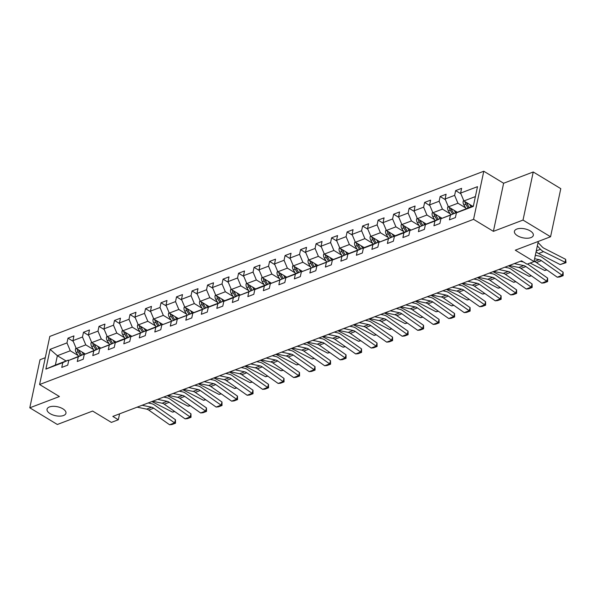 <?xml version="1.0" encoding="UTF-8"?>
<svg xmlns="http://www.w3.org/2000/svg" width="596" height="596" viewBox="0 0 596 596"><rect width="100%" height="100%" fill="white"/><g stroke="black" fill="none" stroke-linecap="round" stroke-linejoin="round"><path stroke-width="0.89" d="M62.856 408.804A9.663 4.582 12 0 1 65.947 413.237A9.663 4.582 12 0 1 59.913 416.135A9.663 4.582 12 0 1 50.131 413.654A9.663 4.582 12 0 1 47.047 409.221A9.663 4.582 12 0 1 53.074 406.323A9.663 4.582 12 0 1 62.856 408.804M530.231 230.913A9.663 4.582 12 0 1 533.323 235.345A9.663 4.582 12 0 1 527.289 238.236A9.663 4.582 12 0 1 517.507 235.755A9.663 4.582 12 0 1 514.423 231.33A9.663 4.582 12 0 1 520.45 228.432A9.663 4.582 12 0 1 530.231 230.913M45.289 357.704L40.021 359.708L29.8 407.806L57.343 424.486L92.633 411.061L111.363 422.4L118.321 419.755L119.58 413.84M483.788 171.238L49.811 336.42L39.589 384.517L473.567 219.335L483.788 171.238L503.62 183.248L493.399 231.352L523.02 220.073L533.241 171.976L503.62 183.248M533.241 171.976L560.791 188.656L550.562 236.761L515.279 250.186L534.009 261.532L538.285 241.432M523.02 220.073L550.562 236.761M66.082 360.982L57.358 355.7L55.368 365.057L68.294 360.14L62.781 362.666L61.768 367.412L67.735 365.147L68.741 360.401L78.285 356.766L77.279 361.511L83.239 359.239L84.245 354.501L93.788 350.865L92.782 355.611L98.742 353.339L99.755 348.593L109.299 344.965L108.286 349.71L114.253 347.438L115.259 342.693L124.802 339.064L123.797 343.803L129.757 341.538L130.77 336.792L140.306 333.157L139.3 337.902L145.268 335.637L146.273 330.892L155.817 327.256L154.804 332.002L160.771 329.73L161.777 324.984L171.32 321.356L170.314 326.101L176.274 323.829L177.288 319.084L186.831 315.455L185.818 320.201L191.785 317.929L192.791 313.183L202.335 309.548L201.329 314.293L207.289 312.028L208.302 307.283L217.838 303.647L216.832 308.393L222.8 306.12L223.805 301.382L233.349 297.747L232.336 302.492L238.303 300.22L239.309 295.474L248.852 291.846L247.847 296.592L253.807 294.32L254.82 289.574L264.363 285.946L263.35 290.692L269.317 288.419L270.323 283.674L279.867 280.038L278.861 284.784L284.821 282.519L285.827 277.773L295.37 274.138L294.364 278.883L300.324 276.611L301.338 271.865L310.881 268.237L309.868 272.983L315.835 270.711L316.841 265.965L326.385 262.337L325.379 267.082L331.339 264.81L332.352 260.065L341.888 256.436L340.882 261.175L346.85 258.91L347.855 254.164L357.399 250.529L356.386 255.274L362.353 253.002L363.359 248.264L372.902 244.628L371.897 249.374L377.857 247.102L378.87 242.356L388.413 238.728L387.4 243.473L393.367 241.201L394.373 236.456L403.917 232.827L402.911 237.573L408.871 235.301L409.884 230.555L419.42 226.92L418.414 231.665L424.382 229.4L425.388 224.655L434.931 221.019L433.918 225.765L439.885 223.493L440.891 218.747L450.434 215.119L449.429 219.864L455.389 217.592L456.402 212.846L473.298 206.417L477.5 186.66L460.596 193.089L461.609 188.343L455.642 190.616L460.894 193.797M62.781 362.666L45.877 369.103L50.079 349.338L66.976 342.909L67.989 338.163L73.241 341.344M455.642 190.616L454.636 195.361L445.093 198.99L446.099 194.244L440.139 196.516L439.133 201.262L429.589 204.89L430.595 200.144L424.635 202.416L423.622 207.162L414.078 210.798L415.092 206.052L409.124 208.317L408.118 213.063L398.575 216.698L399.581 211.952L393.621 214.225L392.608 218.97L383.072 222.599L384.077 217.853L378.11 220.125L377.104 224.871L367.561 228.499L368.574 223.753L362.606 226.026L361.601 230.771L352.057 234.399L353.063 229.661L347.103 231.926L346.09 236.672L336.546 240.307L337.56 235.562L331.592 237.826L330.586 242.572L321.043 246.208L322.049 241.462L316.089 243.734L315.075 248.48L305.539 252.108L306.545 247.362L300.578 249.635L299.572 254.38L290.029 258.008L291.042 253.263L285.074 255.535L284.069 260.281L274.525 263.916L275.531 259.171L269.571 261.435L268.558 266.181L259.014 269.817L260.027 265.071L254.06 267.343L253.054 272.081L243.511 275.717L244.516 270.971L238.556 273.244L237.551 277.989L228.007 281.617L229.013 276.872L223.053 279.144L222.04 283.89L212.496 287.518L213.51 282.78L207.542 285.044L206.536 289.79L196.993 293.426L197.999 288.68L192.039 290.945L191.025 295.69L181.489 299.326L182.495 294.58L176.528 296.853L175.522 301.598L165.979 305.226L166.992 300.481L161.024 302.753L160.019 307.499L150.475 311.127L151.481 306.381L145.521 308.654L144.508 313.399L134.964 317.035L135.977 312.289L130.01 314.554L129.004 319.3L119.461 322.935L120.466 318.19L114.506 320.462L113.493 325.2L103.957 328.836L104.963 324.09L98.996 326.362L97.99 331.108L88.446 334.736L89.46 329.99L83.492 332.263L82.486 337.008L72.943 340.636L73.949 335.898L67.989 338.163M534.612 258.716L539.246 259.685L527.05 264.184L521.545 260.847L112.815 416.418L118.321 419.755M68.294 360.14L68.741 360.409L83.798 354.24L84.245 354.508L99.301 348.332L99.755 348.608M85.317 354.009L76.243 348.511L85.787 344.875L93.52 349.561M83.798 354.24L78.285 356.766M72.943 340.636L76.243 348.511M82.486 337.008L85.787 344.875M100.828 348.101L91.747 342.603L101.29 338.975L109.023 343.654M99.301 348.332L93.788 350.865M88.446 334.736L91.747 342.603M97.99 331.108L101.29 338.975M99.755 348.593L120.772 340.16L130.315 336.531L130.762 336.8M116.332 342.201L107.258 336.703L116.801 333.075L124.534 337.753M114.812 342.432L109.299 344.965M103.957 328.836L107.258 336.703M113.493 325.2L116.801 333.075M131.835 336.3L122.761 330.802L132.305 327.174L140.038 331.853M130.315 336.531L124.802 339.064M119.461 322.935L122.761 330.802M129.004 319.3L132.305 327.174M130.77 336.792L161.33 324.723L161.777 324.999M147.346 330.4L138.272 324.902L147.808 321.266L155.541 325.952M145.819 330.631L140.306 333.157M134.964 317.035L138.272 324.902M144.508 313.399L147.808 321.266M162.85 324.492L153.775 319.002L163.319 315.366L171.052 320.052M161.33 324.723L155.817 327.256M150.475 311.127L153.775 319.002M160.019 307.499L163.319 315.366M161.777 324.984L238.862 295.214L239.309 295.489M178.36 318.592L169.279 313.094L178.822 309.466L186.555 314.144M176.833 318.823L171.32 321.356M165.979 305.226L169.279 313.094M175.522 301.598L178.822 309.466M193.864 312.691L184.79 307.193L194.333 303.565L202.059 308.244M192.344 312.922L186.831 315.455M181.489 299.326L184.79 307.193M191.025 295.69L194.333 303.565M209.367 306.791L200.293 301.293L209.837 297.657L217.57 302.343M207.848 307.022L202.335 309.548M196.993 293.426L200.293 301.293M206.536 289.79L209.837 297.657M224.878 300.891L215.804 295.392L225.34 291.757L233.073 296.443M223.351 301.122L217.838 303.647M212.496 287.518L215.804 295.392M222.04 283.89L225.34 291.757M240.382 294.983L231.308 289.492L240.851 285.856L248.584 290.543M238.862 295.214L233.349 297.747M228.007 281.617L231.308 289.492M237.551 277.989L240.851 285.856M239.309 295.474L260.333 287.041L269.876 283.413L270.323 283.681M255.893 289.082L246.811 283.584L256.355 279.956L264.088 284.635M254.365 289.313L248.852 291.846M243.511 275.717L246.811 283.584M253.054 272.081L256.355 279.956M271.396 283.182L262.322 277.684L271.865 274.056L279.591 278.734M269.876 283.413L264.363 285.946M259.014 269.817L262.322 277.684M268.558 266.181L271.865 274.056M270.323 283.674L300.883 271.605L301.338 271.88M286.899 277.282L277.825 271.783L287.369 268.148L295.102 272.834M285.38 277.512L279.867 280.038M274.525 263.916L277.825 271.783M284.069 260.281L287.369 268.148M302.41 271.374L293.329 265.883L302.872 262.247L310.605 266.933M300.883 271.605L295.37 274.138M290.029 258.008L293.329 265.883M299.572 254.38L302.872 262.247M301.338 271.865L378.415 242.095L378.862 242.371M317.914 265.473L308.84 259.975L318.383 256.347L326.109 261.026M316.394 265.704L310.881 268.237M305.539 252.108L308.84 259.975M315.075 248.48L318.383 256.347M333.417 259.573L324.343 254.075L333.887 250.447L341.62 255.125M331.897 259.804L326.385 262.337M321.043 246.208L324.343 254.075M330.586 242.572L333.887 250.447M348.928 253.672L339.854 248.174L349.39 244.539L357.123 249.225M347.401 253.903L341.888 256.436M336.546 240.307L339.854 248.174M346.09 236.672L349.39 244.539M364.432 247.772L355.358 242.274L364.901 238.638L372.634 243.324M362.912 248.003L357.399 250.529M352.057 234.399L355.358 242.274M361.601 230.771L364.901 238.638M379.943 241.864L370.861 236.374L380.404 232.738L388.138 237.424M378.415 242.095L372.902 244.628M367.561 228.499L370.861 236.374M377.104 224.871L380.404 232.738M378.87 242.356L399.886 233.923L409.43 230.294L409.877 230.563M395.446 235.964L386.372 230.466L395.915 226.838L403.641 231.516M393.926 236.195L388.413 238.728M383.072 222.599L386.372 230.466M392.608 218.97L395.915 226.838M410.949 230.063L401.875 224.565L411.419 220.937L419.152 225.616M409.43 230.294L403.917 232.827M398.575 216.698L401.875 224.565M408.118 213.063L411.419 220.937M409.884 230.555L440.444 218.486L440.891 218.762M426.46 224.163L417.386 218.665L426.922 215.029L434.655 219.715M424.933 224.394L419.42 226.92M414.078 210.798L417.386 218.665M423.622 207.162L426.922 215.029M441.964 218.255L432.89 212.765L442.433 209.129L450.166 213.815M440.444 218.486L434.931 221.019M429.589 204.89L432.89 212.765M439.133 201.262L442.433 209.129M440.891 218.747L473.395 205.948M457.475 212.355L448.393 206.857L457.937 203.229L465.67 207.907M455.947 212.586L450.434 215.119M445.093 198.99L448.393 206.857M454.636 195.361L457.937 203.229M472.621 206.238L463.904 200.956L475.385 196.583M460.596 193.089L463.904 200.956M493.399 231.352L473.567 219.335M29.8 407.806L59.421 396.534L39.589 384.517M78.009 355.462L70.283 350.776L57.358 355.7L50.079 349.338M55.368 365.057L45.877 369.103M66.976 342.909L70.283 350.776M440.139 196.516L445.391 199.697M424.635 202.416L429.88 205.598M409.124 208.317L414.376 211.498M393.621 214.225L398.873 217.406M378.11 220.125L383.362 223.306M362.606 226.026L367.859 229.207M347.103 231.926L352.355 235.107M331.592 237.826L336.844 241.007M316.089 243.734L321.341 246.915M300.578 249.635L305.83 252.816M285.074 255.535L290.327 258.716M269.571 261.435L274.823 264.617M254.06 267.343L259.312 270.517M238.556 273.244L243.809 276.425M223.053 279.144L228.298 282.325M207.542 285.044L212.794 288.226M192.039 290.945L197.291 294.126M176.528 296.853L181.78 300.034M161.024 302.753L166.277 305.934M145.521 308.654L150.773 311.835M130.01 314.554L135.262 317.735M114.506 320.462L119.759 323.635M98.996 326.362L104.248 329.543M83.492 332.263L88.744 335.444M539.246 259.685A7.547 5.357 -110.8 0 1 541.399 260.653L562.237 275.322L563.123 272.201L542.285 257.532A11.324 8.031 69.2 0 0 539.06 256.079L535.335 255.304M534.277 261.577A7.547 5.357 -110.8 0 1 536.43 262.545L557.267 277.207L562.237 275.322L563.16 275.65L559.681 276.976L557.267 277.207M563.123 272.201L563.16 275.65M463.666 200.398L463.174 201.359A4.001 2.838 69.2 0 0 463.889 204.972L466.154 208.704M560.18 264.564L565.15 262.672L565.641 259.312L566.006 262.694L560.18 264.564L538.568 253.524A11.324 8.031 -110.8 0 1 536.095 251.743M469.7 204.473L471.123 206.812M566.006 262.694L543.537 251.631A11.324 8.031 -110.8 0 1 540.505 249.292L537.331 245.895M538.061 242.475L542.002 246.707A7.547 5.357 69.2 0 0 544.029 248.271L565.641 259.312M466.415 202.558L464.984 201.694A4.001 2.838 69.2 0 0 465.781 204.249L468.039 207.989M469.231 207.535L466.973 203.802A4.001 2.838 -110.8 0 1 466.385 202.461M514.274 263.611L523.742 265.585A7.547 5.357 -110.8 0 1 525.888 266.554L546.733 281.223L547.62 278.101L527.564 263.991M523.355 261.942L520.323 261.309M509.297 265.503L518.773 267.477A7.547 5.357 -110.8 0 1 520.919 268.446L541.757 283.115L546.733 281.223L547.649 281.558L544.178 282.876L541.757 283.115M547.62 278.101L547.649 281.558M498.763 269.519L508.232 271.493A7.547 5.357 -110.8 0 1 510.385 272.454L531.222 287.123L532.109 284.001L511.271 269.34A11.324 8.031 69.2 0 0 508.045 267.887L504.819 267.209M493.793 271.411L503.262 273.385A7.547 5.357 -110.8 0 1 505.415 274.346L526.253 289.015L531.222 287.123L532.146 287.458L528.667 288.784L526.253 289.015M532.109 284.001L532.146 287.458M448.162 206.298L447.663 207.259A4.001 2.838 69.2 0 0 448.386 210.872L450.643 214.605M546.934 269.936L544.669 270.465L530.097 263.022M454.197 210.373L455.612 212.712M456.804 211.952L457.139 212.511M450.911 208.466L449.481 207.602A4.001 2.838 69.2 0 0 450.271 210.157L452.535 213.89M453.727 213.435L451.463 209.703A4.001 2.838 -110.8 0 1 450.881 208.362M544.669 270.465L546.629 269.727M432.651 212.206L432.16 213.159A4.001 2.838 69.2 0 0 432.875 216.773L435.14 220.505M531.431 275.844L529.166 276.373L508.5 265.809M438.686 216.274L440.109 218.62M441.301 217.853L441.636 218.412M435.4 214.366L433.977 213.502A4.001 2.838 69.2 0 0 434.767 216.057L437.024 219.79M438.216 219.335L435.959 215.603A4.001 2.838 -110.8 0 1 435.371 214.269M529.166 276.373L531.118 275.628M483.259 275.419L492.728 277.393A7.547 5.357 -110.8 0 1 494.881 278.362L515.719 293.023L516.605 289.902L495.768 275.24A11.324 8.031 69.2 0 0 492.542 273.788L489.309 273.117M478.29 277.311L487.759 279.286A7.547 5.357 -110.8 0 1 489.905 280.254L510.75 294.916L515.719 293.023L516.643 293.359L513.163 294.685L510.75 294.916M516.605 289.902L516.643 293.359M467.748 281.319L477.217 283.294A7.547 5.357 -110.8 0 1 479.37 284.262L500.208 298.924L501.102 295.802L480.257 281.141A11.324 8.031 69.2 0 0 477.031 279.688L473.805 279.017M462.779 283.212L472.248 285.186A7.547 5.357 -110.8 0 1 474.401 286.155L495.239 300.816L500.208 298.924L501.132 299.259L497.653 300.585L495.239 300.816M501.102 295.802L501.132 299.259M452.245 287.22L461.714 289.194A7.547 5.357 -110.8 0 1 463.867 290.163L484.704 304.832L485.591 301.71L464.753 287.041A11.324 8.031 69.2 0 0 461.527 285.588L458.302 284.918M447.276 289.112L456.745 291.086A7.547 5.357 -110.8 0 1 458.898 292.055L479.735 306.724L484.704 304.832L485.628 305.167L482.149 306.486L479.735 306.724M485.591 301.71L485.628 305.167M417.148 218.106L416.649 219.067A4.001 2.838 69.2 0 0 417.371 222.68L419.629 226.413M515.92 281.744L513.655 282.273L492.996 271.709M423.182 222.174L424.598 224.521M425.797 223.761L426.133 224.312M419.897 220.267L418.467 219.403A4.001 2.838 69.2 0 0 419.256 221.958L421.521 225.69M422.713 225.236L420.456 221.503A4.001 2.838 -110.8 0 1 419.867 220.17M513.655 282.273L515.615 281.528M401.644 224.007L401.145 224.968A4.001 2.838 69.2 0 0 401.868 228.581L404.125 232.313M500.417 287.644L498.152 288.173L477.485 277.617M407.679 228.082L409.094 230.421M410.286 229.661L410.622 230.212M404.393 226.167L402.963 225.303A4.001 2.838 69.2 0 0 403.753 227.858L406.01 231.591M407.21 231.144L404.945 227.404A4.001 2.838 -110.8 0 1 404.364 226.07M498.152 288.173L500.111 287.428M386.133 229.907L385.642 230.868A4.001 2.838 69.2 0 0 386.357 234.481L388.622 238.214M484.906 293.545L482.648 294.074L461.982 283.517M392.168 233.982L393.591 236.321M394.783 235.562L395.118 236.113M388.883 232.075L387.46 231.203A4.001 2.838 69.2 0 0 388.249 233.766L390.507 237.499M391.699 237.044L389.441 233.312A4.001 2.838 -110.8 0 1 388.853 231.971M482.648 294.074L484.6 293.329M436.741 293.128L446.21 295.095A7.547 5.357 -110.8 0 1 448.356 296.063L469.201 310.732L470.088 307.611L449.25 292.941A11.324 8.031 69.2 0 0 446.024 291.496L442.791 290.818M431.772 295.013L441.241 296.987A7.547 5.357 -110.8 0 1 443.387 297.955L464.224 312.624L469.201 310.732L470.125 311.067L466.646 312.393L464.224 312.624M470.088 307.611L470.125 311.067M370.63 235.815L370.131 236.768A4.001 2.838 69.2 0 0 370.854 240.382L373.111 244.114M469.402 299.453L467.137 299.982L446.478 289.418M376.665 239.883L378.08 242.222M379.272 241.462L379.607 242.021M373.379 237.975L371.949 237.111A4.001 2.838 69.2 0 0 372.738 239.666L375.003 243.399M376.195 242.945L373.93 239.212A4.001 2.838 -110.8 0 1 373.349 237.879M467.137 299.982L469.097 299.237M421.23 299.028L430.699 301.002A7.547 5.357 -110.8 0 1 432.852 301.971L453.69 316.632L454.577 313.511L433.739 298.849A11.324 8.031 69.2 0 0 430.513 297.397L427.287 296.719M416.261 300.92L425.73 302.895A7.547 5.357 -110.8 0 1 427.883 303.863L448.721 318.525L453.69 316.632L454.614 316.968L451.135 318.294L448.721 318.525M454.577 313.511L454.614 316.968M355.127 241.715L354.627 242.669A4.001 2.838 69.2 0 0 355.343 246.282L357.607 250.022M453.899 305.353L451.634 305.882L430.968 295.318M361.161 245.783L362.577 248.13M363.769 247.37L364.104 247.921M357.876 243.876L356.445 243.012A4.001 2.838 69.2 0 0 357.235 245.567L359.492 249.299M360.684 248.845L358.427 245.112A4.001 2.838 -110.8 0 1 357.846 243.779M451.634 305.882L453.593 305.137M405.727 304.928L415.196 306.903A7.547 5.357 -110.8 0 1 417.349 307.871L438.187 322.533L439.073 319.411L418.236 304.75A11.324 8.031 69.2 0 0 415.01 303.297L411.776 302.626M400.758 306.821L410.227 308.795A7.547 5.357 -110.8 0 1 412.38 309.764L433.217 324.425L438.187 322.533L439.11 322.868L435.631 324.194L433.217 324.425M439.073 319.411L439.11 322.868M339.616 247.616L339.117 248.577A4.001 2.838 69.2 0 0 339.839 252.19L342.097 255.922M438.388 311.254L436.13 311.782L415.464 301.226M345.65 251.683L347.073 254.03M348.265 253.27L348.6 253.821M342.365 249.776L340.934 248.912A4.001 2.838 69.2 0 0 341.724 251.467L343.989 255.2M345.181 254.745L342.923 251.013A4.001 2.838 -110.8 0 1 342.335 249.679M436.13 311.782L438.082 311.038M390.224 310.829L399.692 312.803A7.547 5.357 -110.8 0 1 401.838 313.772L422.676 328.441L423.57 325.319L402.725 310.65A11.324 8.031 69.2 0 0 399.499 309.197L396.273 308.527M385.247 312.721L394.716 314.695A7.547 5.357 -110.8 0 1 396.869 315.664L417.707 330.326L422.676 328.441L423.6 328.769L420.12 330.095L417.707 330.326M423.57 325.319L423.6 328.769M324.112 253.516L323.613 254.477A4.001 2.838 69.2 0 0 324.336 258.09L326.593 261.823M422.884 317.154L420.62 317.683L399.953 307.126M330.147 257.591L331.562 259.93M332.754 259.171L333.089 259.722M326.861 255.677L325.431 254.812A4.001 2.838 69.2 0 0 326.221 257.368L328.485 261.108M329.677 260.653L327.413 256.921A4.001 2.838 -110.8 0 1 326.832 255.58M420.62 317.683L422.579 316.938M374.713 316.729L384.182 318.704A7.547 5.357 -110.8 0 1 386.335 319.672L407.172 334.341L408.059 331.22L387.221 316.55A11.324 8.031 69.2 0 0 383.995 315.098L380.769 314.427M369.743 318.622L379.212 320.596A7.547 5.357 -110.8 0 1 381.365 321.564L402.203 336.233L407.172 334.341L408.096 334.676L404.617 335.995L402.203 336.233M408.059 331.22L408.096 334.676M308.601 259.416L308.11 260.377A4.001 2.838 69.2 0 0 308.825 263.991L311.09 267.723M407.373 323.054L405.116 323.583L384.45 313.027M314.636 263.492L316.059 265.831M317.251 265.071L317.586 265.63M311.35 261.584L309.927 260.72A4.001 2.838 69.2 0 0 310.717 263.276L312.975 267.008M314.166 266.554L311.909 262.821A4.001 2.838 -110.8 0 1 311.321 261.48M405.116 323.583L407.068 322.846M359.209 322.637L368.678 324.611A7.547 5.357 -110.8 0 1 370.824 325.572L391.669 340.241L392.555 337.12L371.718 322.458A11.324 8.031 69.2 0 0 368.492 321.006L365.259 320.328M354.24 324.529L363.709 326.496A7.547 5.357 -110.8 0 1 365.855 327.465L386.7 342.134L391.669 340.241L392.593 340.577L389.113 341.903L386.7 342.134M392.555 337.12L392.593 340.577M293.098 265.324L292.599 266.278A4.001 2.838 69.2 0 0 293.321 269.891L295.579 273.624M391.87 328.962L389.605 329.491L368.946 318.927M299.132 269.392L300.548 271.739M301.747 270.971L302.075 271.53M295.847 267.485L294.417 266.621A4.001 2.838 69.2 0 0 295.206 269.176L297.471 272.908M298.663 272.454L296.398 268.721A4.001 2.838 -110.8 0 1 295.817 267.388M389.605 329.491L391.565 328.746M343.698 328.538L353.167 330.512A7.547 5.357 -110.8 0 1 355.32 331.48L376.158 346.142L377.045 343.02L356.207 328.359A11.324 8.031 69.2 0 0 352.981 326.906L349.755 326.236M338.729 330.43L348.198 332.404A7.547 5.357 -110.8 0 1 350.351 333.373L371.189 348.034L376.158 346.142L377.082 346.477L373.603 347.803L371.189 348.034M377.045 343.02L377.082 346.477M277.594 271.225L277.095 272.186A4.001 2.838 69.2 0 0 277.81 275.799L280.075 279.531M376.367 334.863L374.102 335.392L353.435 324.827M283.629 275.292L285.044 277.639M286.236 276.879L286.572 277.431M280.344 273.385L278.913 272.521A4.001 2.838 69.2 0 0 279.703 275.076L281.96 278.809M283.16 278.354L280.895 274.622A4.001 2.838 -110.8 0 1 280.314 273.288M374.102 335.392L376.061 334.647M328.195 334.438L337.664 336.412A7.547 5.357 -110.8 0 1 339.817 337.381L360.655 352.042L361.541 348.921L340.703 334.259A11.324 8.031 69.2 0 0 337.478 332.806L334.252 332.136M323.226 336.33L332.695 338.305A7.547 5.357 -110.8 0 1 334.848 339.273L355.685 353.935L360.655 352.042L361.578 352.378L358.099 353.704L355.685 353.935M361.541 348.921L361.578 352.378M262.084 277.125L261.592 278.086A4.001 2.838 69.2 0 0 262.307 281.699L264.572 285.432M360.856 340.763L358.598 341.292L337.932 330.735M268.118 281.2L269.541 283.54M270.733 282.78L271.068 283.331M264.833 279.286L263.402 278.421A4.001 2.838 69.2 0 0 264.199 280.977L266.457 284.709M267.649 284.255L265.391 280.522A4.001 2.838 -110.8 0 1 264.803 279.189M358.598 341.292L360.55 340.547M312.691 340.338L322.16 342.313A7.547 5.357 -110.8 0 1 324.306 343.281L345.151 357.95L346.038 354.829L325.192 340.16A11.324 8.031 69.2 0 0 321.967 338.707L318.741 338.036M307.715 342.231L317.191 344.205A7.547 5.357 -110.8 0 1 319.337 345.173L340.174 359.842L345.151 357.95L346.067 358.285L342.596 359.604L340.174 359.842M346.038 354.829L346.067 358.285M246.58 283.025L246.081 283.987A4.001 2.838 69.2 0 0 246.804 287.6L249.061 291.332M345.352 346.663L343.087 347.192L322.421 336.636M252.615 287.101L254.03 289.44M255.222 288.68L255.557 289.231M249.329 285.193L247.899 284.322A4.001 2.838 69.2 0 0 248.688 286.885L250.953 290.617M252.145 290.163L249.88 286.43A4.001 2.838 -110.8 0 1 249.299 285.089M343.087 347.192L345.047 346.447M297.18 346.239L306.649 348.213A7.547 5.357 -110.8 0 1 308.803 349.181L329.64 363.851L330.527 360.729L309.689 346.06A11.324 8.031 69.2 0 0 306.463 344.615L303.237 343.937M292.211 348.131L301.68 350.105A7.547 5.357 -110.8 0 1 303.833 351.074L324.671 365.743L329.64 363.851L330.564 364.186L327.085 365.512L324.671 365.743M330.527 360.729L330.564 364.186M231.069 288.933L230.577 289.887A4.001 2.838 69.2 0 0 231.293 293.5L233.558 297.233M329.849 352.571L327.584 353.1L306.918 342.536M237.104 293.001L238.527 295.34M239.719 294.58L240.054 295.139M233.818 291.094L232.395 290.23A4.001 2.838 69.2 0 0 233.185 292.785L235.442 296.517M236.634 296.063L234.377 292.331A4.001 2.838 -110.8 0 1 233.788 290.997M327.584 353.1L329.536 352.355M281.677 352.147L291.146 354.121A7.547 5.357 -110.8 0 1 293.299 355.089L314.137 369.751L315.023 366.629L294.186 351.968A11.324 8.031 69.2 0 0 290.96 350.515L287.726 349.837M276.708 354.039L286.177 356.013A7.547 5.357 -110.8 0 1 288.322 356.974L309.168 371.643L314.137 369.751L315.06 370.086L311.581 371.412L309.168 371.643M315.023 366.629L315.06 370.086M215.566 294.834L215.067 295.787A4.001 2.838 69.2 0 0 215.789 299.401L218.047 303.14M314.338 358.472L312.08 359.001L291.414 348.436M221.6 298.901L223.016 301.248M224.215 300.488L224.55 301.04M218.315 296.994L216.884 296.13A4.001 2.838 69.2 0 0 217.674 298.685L219.939 302.418M221.131 301.963L218.874 298.231A4.001 2.838 -110.8 0 1 218.285 296.897M312.08 359.001L314.032 358.256M266.166 358.047L275.635 360.021A7.547 5.357 -110.8 0 1 277.788 360.99L298.626 375.651L299.52 372.53L278.675 357.868A11.324 8.031 69.2 0 0 275.449 356.415L272.223 355.745M261.197 359.939L270.666 361.914A7.547 5.357 -110.8 0 1 272.819 362.882L293.657 377.544L298.626 375.651L299.55 375.987L296.07 377.313L293.657 377.544M299.52 372.53L299.55 375.987M200.062 300.734L199.563 301.695A4.001 2.838 69.2 0 0 200.286 305.308L202.543 309.041M298.834 364.372L296.57 364.901L275.903 354.337M206.097 304.802L207.512 307.149M208.704 306.389L209.04 306.94M202.811 302.895L201.381 302.03A4.001 2.838 69.2 0 0 202.171 304.586L204.428 308.318M205.627 307.864L203.363 304.131A4.001 2.838 -110.8 0 1 202.782 302.798M296.57 364.901L298.529 364.156M250.663 363.947L260.132 365.922A7.547 5.357 -110.8 0 1 262.285 366.89L283.122 381.559L284.009 378.438L263.171 363.769A11.324 8.031 69.2 0 0 259.945 362.316L256.72 361.645M245.694 365.84L255.162 367.814A7.547 5.357 -110.8 0 1 257.316 368.782L278.153 383.444L283.122 381.559L284.046 381.887L280.567 383.213L278.153 383.444M284.009 378.438L284.046 381.887M184.551 306.635L184.06 307.596A4.001 2.838 69.2 0 0 184.775 311.209L187.04 314.941M283.324 370.272L281.066 370.801L260.4 360.245M190.586 310.71L192.009 313.049M193.201 312.289L193.536 312.84M187.3 308.795L185.877 307.931A4.001 2.838 69.2 0 0 186.667 310.486L188.925 314.226M190.117 313.772L187.859 310.032A4.001 2.838 -110.8 0 1 187.271 308.698M281.066 370.801L283.018 370.056M235.159 369.848L244.628 371.822A7.547 5.357 -110.8 0 1 246.774 372.791L267.619 387.46L268.505 384.338L247.668 369.669A11.324 8.031 69.2 0 0 244.442 368.216L241.209 367.546M230.19 371.74L239.659 373.714A7.547 5.357 -110.8 0 1 241.805 374.683L262.642 389.352L267.619 387.46L268.543 387.795L265.064 389.113L262.642 389.352M268.505 384.338L268.543 387.795M169.048 312.535L168.549 313.496A4.001 2.838 69.2 0 0 169.271 317.109L171.529 320.842M267.82 376.173L265.555 376.702L244.896 366.145M175.082 316.61L176.498 318.949M177.69 318.19L178.025 318.741M171.797 314.703L170.367 313.839A4.001 2.838 69.2 0 0 171.156 316.394L173.421 320.126M174.613 319.672L172.348 315.94A4.001 2.838 -110.8 0 1 171.767 314.599M265.555 376.702L267.515 375.964M219.648 375.756L229.117 377.73A7.547 5.357 -110.8 0 1 231.27 378.691L252.108 393.36L252.995 390.238L232.157 375.577A11.324 8.031 69.2 0 0 228.931 374.124L225.705 373.446M214.679 377.648L224.148 379.615A7.547 5.357 -110.8 0 1 226.301 380.583L247.139 395.252L252.108 393.36L253.032 393.695L249.553 395.021L247.139 395.252M252.995 390.238L253.032 393.695M153.544 318.443L153.045 319.396A4.001 2.838 69.2 0 0 153.761 323.01L156.025 326.742M252.317 382.081L250.052 382.61L229.385 372.046M159.579 322.51L160.994 324.857M162.186 324.09L162.522 324.649M156.294 320.603L154.863 319.739A4.001 2.838 69.2 0 0 155.653 322.294L157.91 326.027M159.102 325.572L156.845 321.84A4.001 2.838 -110.8 0 1 156.264 320.506M250.052 382.61L252.011 381.865M204.145 381.656L213.614 383.63A7.547 5.357 -110.8 0 1 215.767 384.599L236.605 399.26L237.491 396.139L216.653 381.477A11.324 8.031 69.2 0 0 213.428 380.024L210.194 379.354M199.176 383.548L208.645 385.523A7.547 5.357 -110.8 0 1 210.798 386.491L231.635 401.153L236.605 399.26L237.528 399.596L234.049 400.922L231.635 401.153M237.491 396.139L237.528 399.596M138.034 324.343L137.534 325.304A4.001 2.838 69.2 0 0 138.257 328.918L140.514 332.65M236.806 387.981L234.548 388.51L213.882 377.946M144.068 328.411L145.491 330.758M146.683 329.998L147.018 330.549M140.783 326.504L139.352 325.639A4.001 2.838 69.2 0 0 140.149 328.195L142.407 331.927M143.599 331.473L141.341 327.74A4.001 2.838 -110.8 0 1 140.753 326.407M234.548 388.51L236.5 387.765M188.641 387.556L198.11 389.531A7.547 5.357 -110.8 0 1 200.256 390.499L221.094 405.161L221.988 402.039L201.143 387.378A11.324 8.031 69.2 0 0 197.917 385.925L194.691 385.254M183.665 389.449L193.134 391.423A7.547 5.357 -110.8 0 1 195.287 392.392L216.125 407.053L221.094 405.161L222.017 405.496L218.538 406.822L216.125 407.053M221.988 402.039L222.017 405.496M122.53 330.244L122.031 331.205A4.001 2.838 69.2 0 0 122.754 334.818L125.011 338.55M221.302 393.882L219.037 394.41L198.371 383.854M128.565 334.319L129.98 336.658M131.172 335.898L131.507 336.449M125.279 332.404L123.849 331.54A4.001 2.838 69.2 0 0 124.639 334.095L126.903 337.828M128.095 337.373L125.831 333.641A4.001 2.838 -110.8 0 1 125.249 332.307M219.037 394.41L220.997 393.665M173.131 393.457L182.6 395.431A7.547 5.357 -110.8 0 1 184.753 396.4L205.59 411.069L206.477 407.947L185.639 393.278A11.324 8.031 69.2 0 0 182.413 391.825L179.187 391.155M168.161 395.349L177.63 397.323A7.547 5.357 -110.8 0 1 179.783 398.292L200.621 412.961L205.59 411.069L206.514 411.404L203.035 412.723L200.621 412.961M206.477 407.947L206.514 411.404M107.019 336.144L106.528 337.105A4.001 2.838 69.2 0 0 107.243 340.718L109.508 344.451M205.791 399.782L203.534 400.311L182.868 389.754M113.054 340.219L114.477 342.558M115.669 341.799L116.004 342.35M109.768 338.312L108.345 337.44A4.001 2.838 69.2 0 0 109.135 340.003L111.392 343.736M112.584 343.281L110.327 339.549A4.001 2.838 -110.8 0 1 109.739 338.208M203.534 400.311L205.486 399.566M157.627 399.357L167.096 401.332A7.547 5.357 -110.8 0 1 169.242 402.3L190.087 416.969L190.973 413.848L170.136 399.178A11.324 8.031 69.2 0 0 166.91 397.733L163.677 397.055M152.658 401.25L162.127 403.224A7.547 5.357 -110.8 0 1 164.273 404.192L185.118 418.861L190.087 416.969L191.011 417.304L187.531 418.623L185.118 418.861M190.973 413.848L191.011 417.304M91.516 342.052L91.017 343.005A4.001 2.838 69.2 0 0 91.739 346.619L93.997 350.351M190.288 405.69L188.023 406.219L167.364 395.655M97.55 346.12L98.966 348.459M100.165 347.699L100.501 348.258M94.265 344.212L92.834 343.348A4.001 2.838 69.2 0 0 93.624 345.904L95.889 349.636M97.081 349.181L94.816 345.449A4.001 2.838 -110.8 0 1 94.235 344.108M188.023 406.219L189.982 405.474M142.116 405.265L151.585 407.239A7.547 5.357 -110.8 0 1 153.738 408.208L174.576 422.869L175.462 419.748L154.625 405.086A11.324 8.031 69.2 0 0 151.399 403.634L148.173 402.956M137.147 407.157L146.616 409.132A7.547 5.357 -110.8 0 1 148.769 410.093L169.607 424.762L174.576 422.869L175.5 423.205L172.02 424.531L169.607 424.762M175.462 419.748L175.5 423.205M76.012 347.952L75.513 348.906A4.001 2.838 69.2 0 0 76.228 352.519L78.493 356.259M174.784 411.59L172.52 412.119L151.853 401.555M82.047 352.02L83.462 354.367M84.654 353.599L84.99 354.158M78.761 350.113L77.331 349.249A4.001 2.838 69.2 0 0 78.121 351.804L80.378 355.536M81.578 355.082L79.313 351.349A4.001 2.838 -110.8 0 1 78.732 350.016M172.52 412.119L174.479 411.374M541.399 260.653L536.43 262.545M463.964 200.994L463.211 201.284M465.781 204.249L463.889 204.972M467.964 203.422L466.973 203.802M538.568 253.524L543.537 251.631M536.273 250.901L540.505 249.292M523.742 265.585L518.773 267.477M525.888 266.554L520.919 268.446M508.232 271.493L503.262 273.385M510.385 272.454L505.415 274.346M448.46 206.901L447.7 207.185M450.271 210.157L448.386 210.872M452.461 209.323L451.463 209.703M432.949 212.802L432.197 213.085M434.767 216.057L432.875 216.773M436.957 215.223L435.959 215.603M492.728 277.393L487.759 279.286M494.881 278.362L489.905 280.254M477.217 283.294L472.248 285.186M479.37 284.262L474.401 286.155M461.714 289.194L456.745 291.086M463.867 290.163L458.898 292.055M417.446 218.702L416.686 218.993M419.256 221.958L417.371 222.68M421.447 221.123L420.456 221.503M401.942 224.603L401.183 224.893M403.753 227.858L401.868 228.581M405.943 227.031L404.945 227.404M386.432 230.503L385.679 230.794M388.249 233.766L386.357 234.481M390.432 232.932L389.441 233.312M446.21 295.095L441.241 296.987M448.356 296.063L443.387 297.955M370.928 236.411L370.168 236.694M372.738 239.666L370.854 240.382M374.929 238.832L373.93 239.212M430.699 301.002L425.73 302.895M432.852 301.971L427.883 303.863M355.417 242.311L354.665 242.594M357.235 245.567L355.343 246.282M359.425 244.732L358.427 245.112M415.196 306.903L410.227 308.795M417.349 307.871L412.38 309.764M339.914 248.212L339.161 248.502M341.724 251.467L339.839 252.19M343.914 250.633L342.923 251.013M399.692 312.803L394.716 314.695M401.838 313.772L396.869 315.664M324.41 254.112L323.65 254.403M326.221 257.368L324.336 258.09M328.411 256.541L327.413 256.921M384.182 318.704L379.212 320.596M386.335 319.672L381.365 321.564M308.899 260.012L308.147 260.303M310.717 263.276L308.825 263.991M312.9 262.441L311.909 262.821M368.678 324.611L363.709 326.496M370.824 325.572L365.855 327.465M293.396 265.92L292.636 266.203M295.206 269.176L293.321 269.891M297.397 268.342L296.398 268.721M353.167 330.512L348.198 332.404M355.32 331.48L350.351 333.373M277.885 271.821L277.133 272.111M279.703 275.076L277.81 275.799M281.893 274.242L280.895 274.622M337.664 336.412L332.695 338.305M339.817 337.381L334.848 339.273M262.382 277.721L261.629 278.012M264.199 280.977L262.307 281.699M266.382 280.15L265.391 280.522M322.16 342.313L317.191 344.205M324.306 343.281L319.337 345.173M246.878 283.621L246.118 283.912M248.688 286.885L246.804 287.6M250.879 286.05L249.88 286.43M306.649 348.213L301.68 350.105M308.803 349.181L303.833 351.074M231.367 289.529L230.615 289.812M233.185 292.785L231.293 293.5M235.375 291.951L234.377 292.331M291.146 354.121L286.177 356.013M293.299 355.089L288.322 356.974M215.864 295.43L215.104 295.713M217.674 298.685L215.789 299.401M219.864 297.851L218.874 298.231M275.635 360.021L270.666 361.914M277.788 360.99L272.819 362.882M200.36 301.33L199.6 301.621M202.171 304.586L200.286 305.308M204.361 303.751L203.363 304.131M260.132 365.922L255.162 367.814M262.285 366.89L257.316 368.782M184.849 307.231L184.097 307.521M186.667 310.486L184.775 311.209M188.85 309.659L187.859 310.032M244.628 371.822L239.659 373.714M246.774 372.791L241.805 374.683M169.346 313.131L168.586 313.421M171.156 316.394L169.271 317.109M173.347 315.56L172.348 315.94M229.117 377.73L224.148 379.615M231.27 378.691L226.301 380.583M153.835 319.039L153.083 319.322M155.653 322.294L153.761 323.01M157.843 321.46L156.845 321.84M213.614 383.63L208.645 385.523M215.767 384.599L210.798 386.491M138.332 324.939L137.579 325.23M140.149 328.195L138.257 328.918M142.332 327.36L141.341 327.74M198.11 389.531L193.134 391.423M200.256 390.499L195.287 392.392M122.828 330.84L122.068 331.13M124.639 334.095L122.754 334.818M126.829 333.261L125.831 333.641M182.6 395.431L177.63 397.323M184.753 396.4L179.783 398.292M107.317 336.74L106.565 337.031M109.135 340.003L107.243 340.718M111.318 339.169L110.327 339.549M167.096 401.332L162.127 403.224M169.242 402.3L164.273 404.192M91.814 342.648L91.054 342.931M93.624 345.904L91.739 346.619M95.814 345.069L94.816 345.449M151.585 407.239L146.616 409.132M153.738 408.208L148.769 410.093M76.303 348.548L75.55 348.831M78.121 351.804L76.228 352.519M80.311 350.97L79.313 351.349"/></g></svg>
